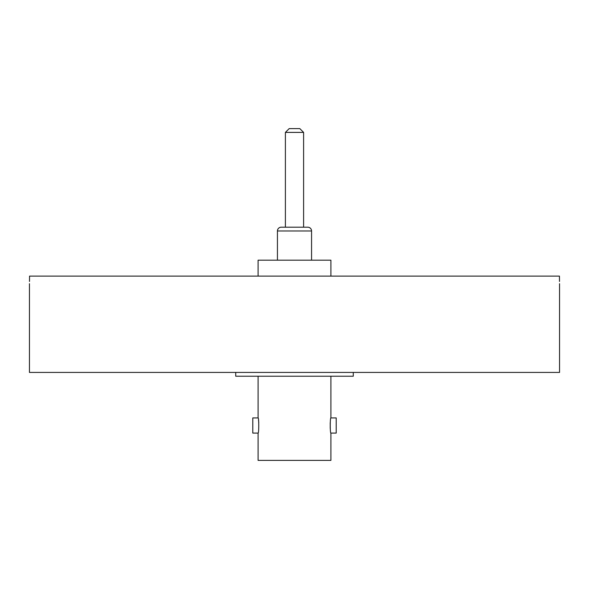 <?xml version="1.0" encoding="UTF-8"?>
<svg xmlns="http://www.w3.org/2000/svg" width="589" height="589" viewBox="0 0 589 589"><rect width="100%" height="100%" fill="white"/><g stroke="black" fill="none" stroke-linecap="round" stroke-linejoin="round"><path stroke-width="0.88" d="M29.45 283.692L29.45 372.425L559.55 372.425L559.55 283.692M29.502 281.446L29.56 276.108C29.443 285.893 29.443 285.893 29.56 276.108L559.44 276.108C559.557 285.893 559.557 285.893 559.44 276.108L559.498 281.446M277.434 230.984A3.792 3.792 0 0 1 281.225 227.192L307.775 227.192A3.792 3.792 0 0 1 311.566 230.984L277.434 230.984L277.434 260.183M285.4 227.192L285.4 132.4L303.6 132.4L303.6 227.192M285.4 132.4L289.192 128.608L299.808 128.608L303.6 132.4M311.566 260.183L311.566 230.984M330.9 433.092C330.039 433.563 330.039 417.461 330.9 417.925L336.209 417.925L336.209 433.092L330.9 433.092L330.9 460.392L258.1 460.392L258.1 433.092L252.791 433.092L252.791 417.925L258.1 417.925L258.1 376.216M258.777 422.6L258.497 420.141M330.215 422.696L330.223 428.439M330.9 417.925L330.9 376.216M353.275 372.425L353.275 376.216L235.725 376.216L235.725 372.425M258.1 276.108L258.1 260.183L330.9 260.183L330.9 276.108M258.1 417.925C258.961 417.446 258.969 433.556 258.1 433.092"/></g></svg>
